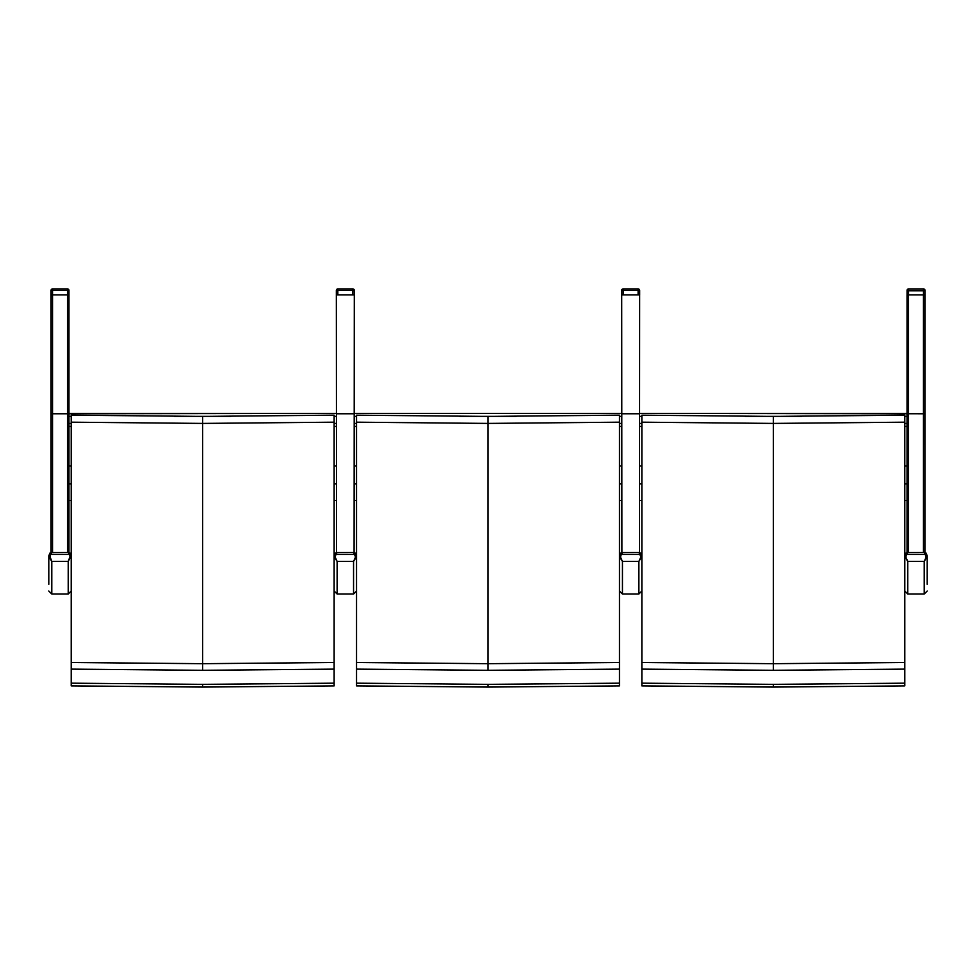 <?xml version="1.0" encoding="UTF-8"?>
<svg xmlns="http://www.w3.org/2000/svg" width="976" height="976" viewBox="0 0 976 976"><rect width="100%" height="100%" fill="white"/><g stroke="black" fill="none" stroke-linecap="round" stroke-linejoin="round"><path stroke-width="1.46" d="M354.3 426.427L356.533 426.427M619.467 426.427L621.7 426.427M354.3 413.373L621.7 413.373L354.3 413.373M51.045 552.562L51.045 294.898L68.967 294.898L68.967 552.562M68.967 312.222L68.967 416.227M51.045 444.58L51.045 294.923M337.83 294.898L337.83 288.92A1.488 1.488 -0 0 0 336.342 290.409L354.264 290.409A1.488 1.488 -0 0 0 352.775 288.92L352.775 294.898M336.366 294.898L354.3 294.898L354.264 290.409A1.488 1.488 0 0 0 352.775 288.92L337.83 288.92A1.488 1.488 0 0 0 336.342 290.409L336.574 552.538M354.325 294.923L354.325 290.445A1.488 1.488 -0 0 0 353.519 289.116A1.488 1.488 0 0 1 354.325 290.445L354.264 290.543M638.877 552.575L640.744 553.111L639.829 554.441L640.671 556.564A1.196 0.744 0 0 0 641.866 555.832L640.744 553.111L641.866 555.832L641.866 584.319M622.444 552.575L620.59 553.111L621.261 554.344L622.444 552.562L639.085 552.514L622.444 552.562M619.467 555.832L620.59 553.111L619.467 555.832A1.196 0.744 180 0 0 620.651 556.564L621.261 554.344M638.877 552.562L640.061 554.344M640.671 556.564L640.671 557.455A1.196 0.805 0 0 0 641.866 556.649L641.866 555.832M640.671 557.455L638.877 561.444L641.866 556.649L641.866 591.029L638.877 594.018L622.444 594.018L622.444 561.444L638.877 561.444L638.877 594.018M622.444 561.407L620.651 557.455A1.196 0.805 180 0 1 619.467 556.649L622.444 561.444L638.877 561.407M639.829 554.441L621.505 554.441M621.883 552.538L621.7 294.898L639.634 294.898L639.439 552.538M623.164 294.898L623.164 288.92A1.488 1.488 -0 0 0 621.675 290.409L639.597 290.409A1.488 1.488 -0 0 0 638.109 288.92L638.109 294.898M639.597 294.898L639.597 290.409L639.597 294.898M639.597 290.421L639.597 290.409A1.488 1.488 0 0 0 638.109 288.92L623.164 288.92A1.488 1.488 0 0 0 621.675 290.409L621.675 294.898M639.658 290.445L639.658 290.445A1.488 1.488 -0 0 0 638.841 289.116A1.488 1.488 0 0 1 639.658 290.445L639.658 294.923L639.597 290.543M639.634 426.427L641.866 426.427M904.789 426.427L907.033 426.427M908.522 552.514L908.522 294.898L923.491 294.898L907.033 294.898L907.033 413.421L639.634 413.373L907.033 413.373L907.033 552.562M907.033 311.539L907.033 416.227M924.955 552.562L924.992 290.409A1.488 1.488 -0 0 0 923.491 288.92L923.491 290.763L924.992 290.409A1.488 1.488 0 0 0 923.491 288.92L908.558 288.92A1.488 1.488 -0 0 0 907.058 290.409L908.558 290.763L908.558 288.92A1.488 1.488 0 0 0 907.058 290.409L907.058 294.898M924.955 444.58L924.955 311.539M924.955 294.923L924.955 312.222M924.211 552.575L926.078 553.111L925.163 554.441L926.004 556.564A1.196 0.744 0 0 0 927.2 555.832L926.078 553.111L927.2 555.832L927.2 584.319M907.778 552.575L905.923 553.111L906.594 554.344L907.778 552.562L924.418 552.514L907.778 552.562M904.789 555.832L905.923 553.111L904.789 555.832A1.196 0.744 180 0 0 905.984 556.564L906.594 554.344M924.211 552.562L925.394 554.344M926.004 556.564L926.004 557.455A1.196 0.805 -0 0 0 927.2 556.649L927.2 555.832M926.004 557.455L924.211 561.444L927.2 556.649L927.2 577.841M907.778 561.407L905.984 557.455A1.196 0.805 180 0 1 904.789 556.649L907.778 561.444L924.211 561.444L924.211 594.018L907.778 594.018L907.778 561.407L924.211 561.407M925.163 554.441L906.838 554.441M908.558 294.898L908.558 290.763L923.491 290.763L923.491 294.898L924.992 294.898L924.992 290.445M356.533 422.181L356.533 685.884L488 687.08L619.467 685.884L619.467 662.509L488 663.692L488 423.413L619.467 422.181L619.467 415.178L488 416.41L356.533 415.178L356.533 422.181L488 423.413L488 416.41L356.533 415.178M619.467 662.509L619.467 422.181M619.467 669.121L488 670.305L488 663.692L356.533 662.509M488 416.41L619.467 415.142M488 670.305L356.533 669.121M619.467 683.176L488 684.359L356.533 683.176M641.866 422.181L641.866 685.884L773.334 687.08L904.789 685.884L904.789 662.509L773.334 663.692L773.334 423.413L904.789 422.181L904.789 415.178L773.334 416.41L641.866 415.178L641.866 422.181L773.334 423.413L773.334 416.41L641.866 415.178M904.789 662.509L904.789 422.181M904.789 669.121L773.334 670.305L773.334 663.692L641.866 662.509M773.334 416.41L904.789 415.142M773.334 670.305L641.866 669.121M904.789 683.176L773.334 684.359L641.866 683.176M354.3 294.898L354.093 552.538M68.967 426.427L71.211 426.427M334.134 426.427L336.366 426.427M68.967 413.373L336.366 413.373L67.478 413.763L67.478 294.898L68.967 294.898L68.967 290.409L68.967 294.923M71.211 422.181L71.211 685.884L202.666 687.08L334.134 685.884L334.134 662.509L202.666 663.692L202.666 423.413L334.134 422.181L334.134 415.178L202.666 416.41L71.211 415.178L71.211 422.181L202.666 423.413L202.666 416.41L71.211 415.178M334.134 662.509L334.134 422.181M334.134 669.121L202.666 670.305L202.666 663.692L71.211 662.509M202.666 416.41L334.134 415.142M202.666 670.305L71.211 669.121M334.134 683.176L202.666 684.359L71.211 683.176M353.556 552.575L355.41 553.111L354.495 554.441L355.349 556.576A1.196 0.744 0 0 0 356.533 555.832L355.41 553.111L356.533 555.832L356.533 584.319M337.123 552.575L335.256 553.111L335.939 554.356L337.123 552.562L353.751 552.514L337.123 552.562M334.134 555.832L335.256 553.111L334.134 555.832A1.196 0.744 180 0 0 335.329 556.576L335.939 554.356M353.556 552.562L354.739 554.356M355.349 556.576L355.349 557.467A1.196 0.805 0 0 0 356.533 556.649L356.533 555.832M355.349 557.467L353.556 561.444L356.533 556.649L356.533 591.029L353.556 594.018L337.123 594.018L337.123 561.444L353.556 561.444L353.556 594.018M337.123 561.407L335.329 557.467A1.196 0.805 180 0 1 334.134 556.649L337.123 561.444L353.556 561.407M354.495 554.441L336.171 554.441M68.222 552.575L70.077 553.111L69.162 554.441L70.016 556.576A1.196 0.744 0 0 0 71.211 555.832L70.077 553.111L71.211 555.832L71.211 584.319M51.789 552.575L49.922 553.111L50.606 554.356L51.789 552.562L68.43 552.514L51.789 552.562M70.016 556.576L68.222 561.407L51.789 561.407L49.996 556.576A1.196 0.744 180 0 1 48.8 555.832L49.922 553.111L48.8 556.649L51.789 561.444L68.222 561.444L71.211 555.832M68.222 552.562L69.406 554.356M70.016 557.467A1.196 0.805 0 0 0 71.211 556.649L71.211 591.029L68.222 594.018L51.789 594.018L51.789 561.407M49.996 557.467A1.196 0.805 180 0 1 48.8 556.649L48.8 582.599M49.996 556.576L50.606 554.356M48.8 584.319L48.8 555.832M69.162 554.441L50.837 554.441M68.967 290.409L68.967 290.409A1.488 1.488 0 0 0 67.478 288.92L52.533 288.92A1.488 1.488 0 0 0 51.045 290.409L51.045 294.898L52.533 294.898L52.533 288.92A1.488 1.488 -0 0 0 51.045 290.409L68.967 290.409A1.488 1.488 -0 0 0 67.478 288.92L67.478 294.898L52.533 294.898L52.533 413.763L67.478 413.763L67.478 552.514M621.7 466.028L619.467 466.028M356.533 466.028L354.3 466.028M354.3 483.937L356.533 483.937M619.467 483.937L621.7 483.937M354.3 423.438L356.533 423.438M619.467 423.438L621.7 423.438M354.3 416.362L356.533 416.362M459.781 416.362L516.219 416.362M619.467 416.362L621.7 416.362M51.045 413.421L52.533 413.763L52.533 552.514M620.651 557.455L620.651 556.564M639.634 413.763L621.7 413.763M907.033 466.028L904.789 466.028M641.866 466.028L639.634 466.028M639.634 483.937L641.866 483.937M904.789 483.937L907.033 483.937M639.634 423.438L641.866 423.438M904.789 423.438L907.033 423.438M639.634 416.362L641.866 416.362M745.115 416.362L801.552 416.362M904.789 416.362L907.033 416.362M907.033 413.373L639.634 413.373L923.467 413.763L923.467 552.514M923.467 294.898L923.467 413.763L924.955 413.421M905.984 557.455L905.984 556.564M488 687.08L488 684.359M773.334 687.08L773.334 684.359M354.3 413.763L336.366 413.763M336.366 466.028L334.134 466.028M71.211 466.028L68.967 466.028M68.967 483.937L71.211 483.937M334.134 483.937L336.366 483.937M68.967 423.438L71.211 423.438M334.134 423.438L336.366 423.438M68.967 416.362L71.211 416.362M174.448 416.362L230.885 416.362M334.134 416.362L336.366 416.362M202.666 687.08L202.666 684.359M335.329 557.467L335.329 556.576M68.222 561.407L68.222 594.018M354.3 500.529L356.533 500.529M619.467 500.529L621.7 500.529M337.83 288.92L352.775 288.92M622.249 552.514L620.529 553.136M640.805 553.136L639.085 552.514M622.444 594.018L619.467 591.029M623.164 288.92L638.109 288.92M639.634 500.529L641.866 500.529M904.789 500.529L907.033 500.529M907.57 552.514L905.862 553.136M926.139 553.136L924.418 552.514M907.778 594.018L904.789 591.029M924.211 594.018L927.2 591.029M908.558 288.92L923.491 288.92M68.967 500.529L71.211 500.529M334.134 500.529L336.366 500.529M336.915 552.514L335.195 553.136M355.471 553.136L353.751 552.514M337.123 594.018L334.134 591.029M51.582 552.514L49.861 553.136M70.138 553.136L68.43 552.514M51.789 594.018L48.8 591.029M52.533 288.92L67.478 288.92"/></g></svg>
